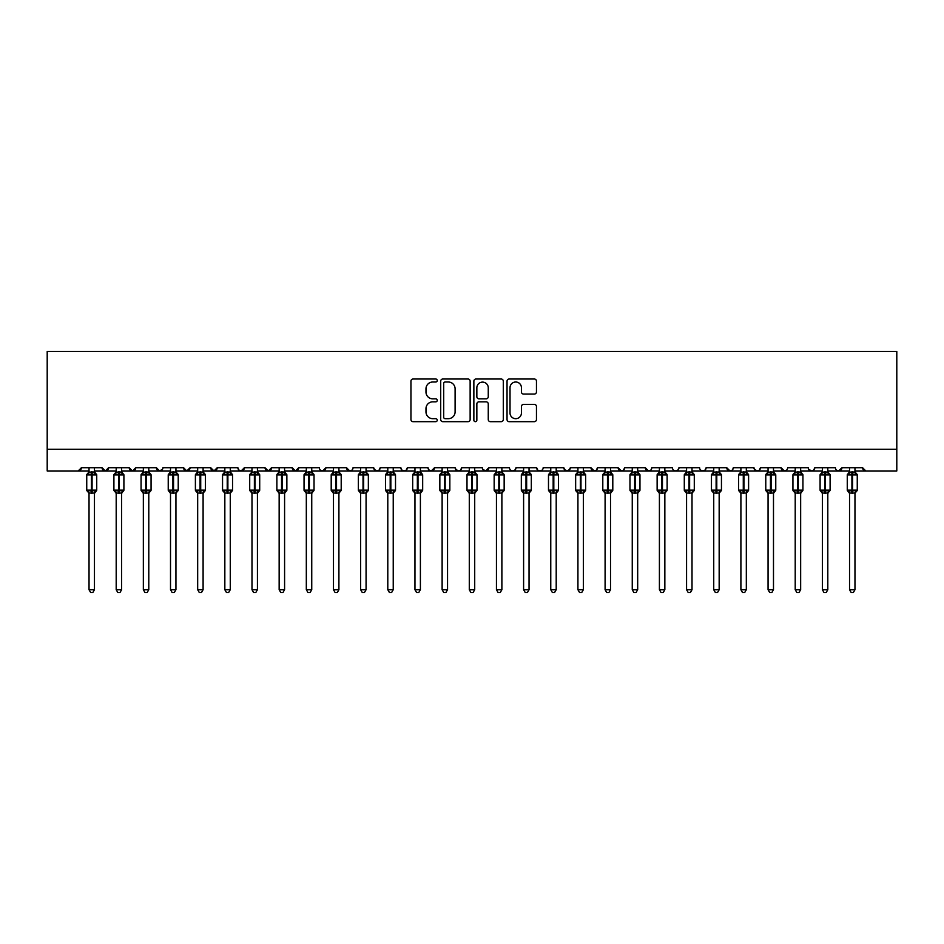 <?xml version="1.0" encoding="UTF-8"?>
<svg xmlns="http://www.w3.org/2000/svg" width="944" height="944" viewBox="0 0 944 944"><rect width="100%" height="100%" fill="white"/><g stroke="black" fill="none" stroke-linecap="round" stroke-linejoin="round"><path stroke-width="1.42" d="M437.237 380.515A1.499 1.499 0 0 0 435.739 379.016L413.083 379.016A2.136 2.136 0 0 0 410.947 381.152L410.947 419.549A2.136 2.136 0 0 0 413.083 421.673L435.739 421.673A1.499 1.499 0 0 0 437.237 420.186A1.499 1.499 0 0 0 435.739 418.688L432.812 418.688A6.82 6.82 0 0 1 425.98 411.867L425.98 408.669A6.82 6.82 0 0 1 432.812 401.837L435.739 401.837A1.499 1.499 0 0 0 437.237 400.35A1.499 1.499 0 0 0 435.739 398.852L432.812 398.852A6.82 6.82 0 0 1 425.98 392.031L425.98 388.834A6.82 6.82 0 0 1 432.812 382.001L435.739 382.001A1.499 1.499 0 0 0 437.237 380.515M534.328 394.061A2.136 2.136 0 0 0 536.463 391.925L536.463 381.152A2.136 2.136 0 0 0 534.328 379.016L509.17 379.016A2.136 2.136 0 0 0 507.034 381.152L507.034 419.549A2.136 2.136 0 0 0 509.17 421.673L534.328 421.673A2.136 2.136 0 0 0 536.463 419.549L536.463 406.534A2.136 2.136 0 0 0 534.328 404.398L523.566 404.398A2.136 2.136 0 0 0 521.43 406.534L521.43 412.988A5.711 5.711 0 0 1 515.719 418.688A5.711 5.711 0 0 1 510.02 412.988L510.02 387.713A5.711 5.711 0 0 1 515.719 382.001A5.711 5.711 0 0 1 521.43 387.713L521.43 391.925A2.136 2.136 0 0 0 523.566 394.061L534.328 394.061M47.2 449.238L896.8 449.238L896.8 351.463L47.2 351.463L47.2 470.973L78.163 470.973L81.42 467.705L102.07 467.705L103.262 470.23M470.136 381.152A2.136 2.136 0 0 0 468 379.016L442.83 379.016A2.136 2.136 0 0 0 440.706 381.152L440.706 419.549A2.136 2.136 0 0 0 442.83 421.673L468 421.673A2.136 2.136 0 0 0 470.136 419.549L470.136 381.152M476 379.016L501.17 379.016A2.136 2.136 0 0 1 503.294 381.152L503.294 419.549A2.136 2.136 0 0 1 501.17 421.673L490.396 421.673A2.136 2.136 0 0 1 488.26 419.549L488.26 403.973A2.136 2.136 0 0 0 486.125 401.837L478.986 401.837A2.136 2.136 0 0 0 476.85 403.973L476.85 420.186A1.499 1.499 0 0 1 475.363 421.673A1.499 1.499 0 0 1 473.864 420.186L473.864 381.152A2.136 2.136 0 0 1 476 379.016M94.459 470.973L105.327 470.973L102.07 467.705A3.257 3.257 0 0 0 105.327 470.973A3.257 3.257 0 0 0 108.584 467.705L129.222 467.705A3.257 3.257 0 0 0 132.49 470.973A3.257 3.257 0 0 0 135.747 467.705L156.385 467.705A3.257 3.257 0 0 0 159.642 470.973A3.257 3.257 0 0 0 162.911 467.705L183.549 467.705A3.257 3.257 0 0 0 186.806 470.973A3.257 3.257 0 0 0 190.063 467.705L210.713 467.705A3.257 3.257 0 0 0 213.969 470.973A3.257 3.257 0 0 0 217.226 467.705L237.876 467.705A3.257 3.257 0 0 0 241.133 470.973A3.257 3.257 0 0 0 244.39 467.705L265.028 467.705A3.257 3.257 0 0 0 268.297 470.973A3.257 3.257 0 0 0 271.553 467.705L292.192 467.705A3.257 3.257 0 0 0 295.448 470.973A3.257 3.257 0 0 0 298.717 467.705L319.355 467.705A3.257 3.257 0 0 0 322.612 470.973A3.257 3.257 0 0 0 325.869 467.705L346.519 467.705A3.257 3.257 0 0 0 349.776 470.973A3.257 3.257 0 0 0 353.032 467.705L373.682 467.705A3.257 3.257 0 0 0 376.939 470.973A3.257 3.257 0 0 0 380.196 467.705L400.834 467.705A3.257 3.257 0 0 0 404.103 470.973A3.257 3.257 0 0 0 407.36 467.705L427.998 467.705A3.257 3.257 0 0 0 431.255 470.973A3.257 3.257 0 0 0 434.523 467.705L455.161 467.705A3.257 3.257 0 0 0 458.418 470.973A3.257 3.257 0 0 0 461.675 467.705L482.325 467.705A3.257 3.257 0 0 0 485.582 470.973A3.257 3.257 0 0 0 488.839 467.705L509.477 467.705A3.257 3.257 0 0 0 512.745 470.973A3.257 3.257 0 0 0 516.002 467.705L536.64 467.705A3.257 3.257 0 0 0 539.897 470.973A3.257 3.257 0 0 0 543.166 467.705L563.804 467.705A3.257 3.257 0 0 0 567.061 470.973A3.257 3.257 0 0 0 570.318 467.705L590.968 467.705A3.257 3.257 0 0 0 594.224 470.973A3.257 3.257 0 0 0 597.481 467.705L618.131 467.705A3.257 3.257 0 0 0 621.388 470.973A3.257 3.257 0 0 0 624.645 467.705L645.283 467.705A3.257 3.257 0 0 0 648.552 470.973A3.257 3.257 0 0 0 651.808 467.705L672.447 467.705A3.257 3.257 0 0 0 675.703 470.973A3.257 3.257 0 0 0 678.972 467.705L699.61 467.705A3.257 3.257 0 0 0 702.867 470.973A3.257 3.257 0 0 0 706.124 467.705L726.774 467.705A3.257 3.257 0 0 0 730.031 470.973A3.257 3.257 0 0 0 733.287 467.705L753.937 467.705A3.257 3.257 0 0 0 757.194 470.973A3.257 3.257 0 0 0 760.451 467.705L781.089 467.705A3.257 3.257 0 0 0 784.358 470.973A3.257 3.257 0 0 0 787.615 467.705L808.253 467.705A3.257 3.257 0 0 0 811.51 470.973A3.257 3.257 0 0 0 814.778 467.705L835.416 467.705A3.257 3.257 0 0 0 838.673 470.973A3.257 3.257 0 0 0 841.93 467.705L862.58 467.705L863.182 469.605M827.805 470.973L838.673 470.973L841.93 467.705L840.738 470.23M814.778 467.705L813.586 470.23L811.51 470.973L808.607 469.18M773.49 470.973L784.358 470.973L781.089 467.705L782.281 470.23M760.451 467.705L759.259 470.23L757.194 470.973L754.28 469.18M753.937 467.705L755.129 470.23M733.287 467.705L732.686 469.605M719.163 470.973L730.031 470.973L726.774 467.705L727.966 470.23M706.124 467.705L704.932 470.23M678.972 467.705L677.78 470.23L675.703 470.973L673.615 470.206M651.808 467.705L651.207 469.605M637.684 470.973L648.552 470.973L645.283 467.705L646.475 470.23M624.645 467.705L623.453 470.23M610.52 470.973L621.388 470.973L618.131 467.705L619.323 470.23M597.481 467.705L596.289 470.23L594.224 470.973L590.968 467.705L591.569 469.605M570.318 467.705L569.138 470.23M563.804 467.705L564.996 470.23M536.64 467.705L537.832 470.23M516.002 467.705L514.81 470.23L512.745 470.973L510.645 470.206M474.714 470.973L485.582 470.973L488.839 467.705L487.647 470.23M461.675 467.705L460.483 470.23L458.418 470.973L455.515 469.18M455.161 467.705L456.353 470.23M427.998 467.705L429.19 470.23L431.255 470.973L434.523 467.705M407.36 467.705L406.168 470.23M400.834 467.705L402.026 470.23L404.103 470.973L406.191 470.206M380.196 467.705L379.004 470.23L376.939 470.973L374.025 469.18M373.682 467.705L374.862 470.23M338.908 470.973L349.776 470.973L346.519 467.705L347.711 470.23M311.744 470.973L322.612 470.973L325.869 467.705L324.677 470.23M284.592 470.973L295.448 470.973L298.717 467.705L297.525 470.23M257.429 470.973L268.297 470.973L271.553 467.705L270.362 470.23M230.265 470.973L241.133 470.973L244.39 467.705L243.198 470.23M237.876 467.705L239.068 470.23M203.102 470.973L213.969 470.973L217.226 467.705L216.034 470.23M224.837 470.973L213.969 470.973L210.713 467.705L211.904 470.23M175.938 470.973L186.806 470.973L190.063 467.705L188.871 470.23M197.674 470.973L186.806 470.973L183.549 467.705L184.741 470.23M148.786 470.973L159.642 470.973L156.385 467.705L157.577 470.23M116.195 470.973L105.327 470.973L108.584 467.705L107.392 470.23M862.58 467.705A3.257 3.257 0 0 0 865.837 470.973L862.58 467.705M896.8 449.238L896.8 470.973L854.969 470.973M78.163 470.973L81.42 467.705A3.257 3.257 0 0 1 78.163 470.973L89.031 470.973M121.623 470.973L132.49 470.973L135.747 467.705M143.346 470.973L132.49 470.973L129.222 467.705M170.51 470.973L159.642 470.973L162.557 469.18M251.989 470.973L241.133 470.973L239.033 470.206M279.153 470.973L268.297 470.973L265.028 467.705M306.316 470.973L295.448 470.973L292.192 467.705M333.48 470.973L322.612 470.973L320.512 470.206M360.643 470.973L349.776 470.973L351.876 470.206M496.45 470.973L485.582 470.973L482.679 469.18M529.041 470.973L539.897 470.973L541.998 470.206M550.765 470.973L539.897 470.973L537.809 470.206M556.205 470.973L567.061 470.973L569.975 469.18M577.929 470.973L567.061 470.973L564.158 469.18M632.256 470.973L621.388 470.973L623.488 470.206M659.408 470.973L648.552 470.973L650.64 470.206M692.011 470.973L702.867 470.973L704.967 470.206M713.735 470.973L702.867 470.973L700.767 470.206M740.898 470.973L730.031 470.973L732.131 470.206M795.214 470.973L784.358 470.973L786.446 470.206M849.541 470.973L838.673 470.973L836.573 470.206M445.179 382.001A1.499 1.499 0 0 0 443.692 383.5L443.692 417.201A1.499 1.499 0 0 0 445.179 418.688L448.27 418.688A6.82 6.82 0 0 0 455.102 411.867L455.102 388.834A6.82 6.82 0 0 0 448.27 382.001L445.179 382.001M488.26 387.819A5.711 5.711 0 0 0 482.561 382.108A5.711 5.711 0 0 0 476.85 387.819L476.85 396.728A2.136 2.136 0 0 0 478.986 398.852L486.125 398.852A2.136 2.136 0 0 0 488.26 396.728L488.26 387.819M89.031 493.405L86.742 490.148L96.736 490.148L96.736 474.938L96.028 473.912A1.086 1.086 0 0 1 96.736 474.938L86.742 474.938A1.086 1.086 0 0 1 87.462 473.912L86.742 474.938L86.742 490.148A1.086 1.086 0 0 0 87.462 491.163L88.24 490.361L91.415 491.116L95.25 490.361L95.71 491.057A2.395 2.277 0 0 0 94.459 493.063L89.031 493.063A2.395 2.277 0 0 0 87.768 491.057M96.736 490.148A1.086 1.086 0 0 1 96.028 491.163L94.459 493.405L96.736 490.148L96.736 474.938M89.031 472.012L89.031 472.012A2.395 2.277 180 0 1 87.768 474.018L88.24 474.726L87.768 474.018M94.459 472.012L94.459 472.012A2.395 2.277 180 0 0 95.71 474.018L95.25 474.726L92.075 473.959L88.24 474.726L89.031 472.13L94.459 472.012M94.459 493.051L94.459 589.717L89.031 589.717L89.031 493.051M94.459 467.705L94.459 472.035M89.031 467.705L89.031 472.13M94.459 472.13L95.25 474.726M88.24 490.361L89.031 492.945M95.25 490.361L94.459 492.945M94.459 589.717L92.831 592.537L90.659 592.537L89.031 589.717M116.195 493.405L113.905 490.148L123.9 490.148L123.9 474.938L123.192 473.912A1.086 1.086 0 0 1 123.9 474.938L113.905 474.938A1.086 1.086 0 0 1 114.625 473.912L113.905 474.938L113.905 490.148A1.086 1.086 0 0 0 114.625 491.163L115.404 490.361L118.578 491.116L122.413 490.361L122.873 491.057A2.395 2.277 0 0 0 121.623 493.063L116.195 493.063A2.395 2.277 0 0 0 114.932 491.057M123.9 490.148A1.086 1.086 0 0 1 123.192 491.163L121.623 493.405L123.9 490.148L123.9 474.938M116.195 472.012L116.195 472.012A2.395 2.277 180 0 1 114.932 474.018L115.404 474.726L114.932 474.018M121.623 472.012L121.623 472.012A2.395 2.277 180 0 0 122.873 474.018L122.413 474.726L119.227 473.959L115.404 474.726L116.183 472.13L121.623 472.012M143.346 493.405L141.069 490.148L151.064 490.148L151.064 474.938L150.356 473.912A1.086 1.086 0 0 1 151.064 474.938L141.069 474.938A1.086 1.086 0 0 1 141.777 473.912L141.069 474.938L141.069 490.148A1.086 1.086 0 0 0 141.777 491.163L142.568 490.361L145.742 491.116L149.565 490.361L150.037 491.057A2.395 2.277 0 0 0 148.786 493.063L143.346 493.063A2.395 2.277 0 0 0 142.096 491.057M151.064 490.148A1.086 1.086 0 0 1 150.356 491.163L148.786 493.405L151.064 490.148L151.064 474.938M143.346 472.012L143.346 472.012A2.395 2.277 180 0 1 142.096 474.018L142.568 474.726L142.096 474.018M148.786 472.012L148.786 472.012A2.395 2.277 180 0 0 150.037 474.018L149.565 474.726L146.391 473.959L142.568 474.726L143.346 472.13L148.786 472.012M170.51 493.405L168.233 490.148L178.227 490.148L178.227 474.938L177.507 473.912A1.086 1.086 0 0 1 178.227 474.938L168.233 474.938A1.086 1.086 0 0 1 168.941 473.912L168.233 474.938L168.233 490.148A1.086 1.086 0 0 0 168.941 491.163L169.719 490.361L172.905 491.116L176.729 490.361L177.201 491.057A2.395 2.277 0 0 0 175.938 493.063L170.51 493.063A2.395 2.277 0 0 0 169.259 491.057M178.227 490.148A1.086 1.086 0 0 1 177.507 491.163L175.938 493.405L178.227 490.148L178.227 474.938M170.51 472.012L170.51 472.012A2.395 2.277 180 0 1 169.259 474.018L169.719 474.726L169.259 474.018M175.938 472.012L175.938 472.012A2.395 2.277 180 0 0 177.201 474.018L176.729 474.726L173.554 473.959L169.719 474.726L170.51 472.13L175.938 472.012M197.674 493.405L195.396 490.148L205.391 490.148L205.391 474.938L204.671 473.912A1.086 1.086 0 0 1 205.391 474.938L195.396 474.938A1.086 1.086 0 0 1 196.104 473.912L195.396 474.938L195.396 490.148A1.086 1.086 0 0 0 196.104 491.163L196.883 490.361L200.057 491.116L203.892 490.361L204.364 491.057A2.395 2.277 0 0 0 203.102 493.063L197.674 493.063A2.395 2.277 0 0 0 196.423 491.057M205.391 490.148A1.086 1.086 0 0 1 204.671 491.163L203.102 493.405L205.391 490.148L205.391 474.938M197.674 472.012L197.674 472.012A2.395 2.277 180 0 1 196.423 474.018L196.883 474.726L196.423 474.018M203.102 472.012L203.102 472.012A2.395 2.277 180 0 0 204.364 474.018L203.892 474.726L200.718 473.959L196.883 474.726L197.674 472.13L203.102 472.012M121.623 493.051L121.623 589.717L116.195 589.717L116.195 493.051M121.623 467.705L121.623 472.035M116.195 467.705L116.183 472.13M121.623 472.13L122.413 474.726M115.404 490.361L116.183 492.945M122.413 490.361L121.623 492.945M121.623 589.717L119.994 592.537L117.823 592.537L116.195 589.717M148.786 493.051L148.786 589.717L143.346 589.717L143.346 493.051M148.786 467.705L148.786 472.035M143.346 467.705L143.346 472.13M148.786 472.13L149.565 474.726M142.568 490.361L143.346 492.945M149.565 490.361L148.786 492.945M148.786 589.717L147.146 592.537L144.987 592.537L143.346 589.717M175.938 493.051L175.938 589.717L170.51 589.717L170.51 493.051M175.938 467.705L175.938 472.035M170.51 467.705L170.51 472.13M175.95 472.13L176.729 474.726M169.719 490.361L170.51 492.945M176.729 490.361L175.95 492.945M175.938 589.717L174.31 592.537L172.138 592.537L170.51 589.717M203.102 493.051L203.102 589.717L197.674 589.717L197.674 493.051M203.102 467.705L203.102 472.035M197.674 467.705L197.674 472.13M203.102 472.13L203.892 474.726M196.883 490.361L197.674 492.945M203.892 490.361L203.102 492.945M203.102 589.717L201.473 592.537L199.302 592.537L197.674 589.717M224.837 493.405L222.548 490.148L232.543 490.148L232.543 474.938L231.835 473.912A1.086 1.086 0 0 1 232.543 474.938L222.548 474.938A1.086 1.086 0 0 1 223.268 473.912L222.548 474.938L222.548 490.148A1.086 1.086 0 0 0 223.268 491.163L224.047 490.361L227.221 491.116L231.056 490.361L231.516 491.057A2.395 2.277 0 0 0 230.265 493.063L224.837 493.063A2.395 2.277 0 0 0 223.575 491.057M232.543 490.148A1.086 1.086 0 0 1 231.835 491.163L230.265 493.405L232.543 490.148L232.543 474.938M224.837 472.012L224.837 472.012A2.395 2.277 180 0 1 223.575 474.018L224.047 474.726L223.575 474.018M230.265 472.012L230.265 472.012A2.395 2.277 180 0 0 231.516 474.018L231.056 474.726L227.882 473.959L224.047 474.726L224.837 472.13L230.265 472.012M230.265 493.051L230.265 589.717L224.837 589.717L224.837 493.051M230.265 467.705L230.265 472.035M224.837 467.705L224.837 472.13M230.265 472.13L231.056 474.726M224.047 490.361L224.837 492.945M231.056 490.361L230.265 492.945M230.265 589.717L228.637 592.537L226.466 592.537L224.837 589.717M251.989 493.405L249.712 490.148L259.706 490.148L259.706 474.938L258.998 473.912A1.086 1.086 0 0 1 259.706 474.938L249.712 474.938A1.086 1.086 0 0 1 250.431 473.912L249.712 474.938L249.712 490.148A1.086 1.086 0 0 0 250.431 491.163L251.21 490.361L254.384 491.116L258.219 490.361L258.68 491.057A2.395 2.277 0 0 0 257.429 493.063L251.989 493.063A2.395 2.277 0 0 0 250.738 491.057M259.706 490.148A1.086 1.086 0 0 1 258.998 491.163L257.429 493.405L259.706 490.148L259.706 474.938M251.989 472.012L251.989 472.012A2.395 2.277 180 0 1 250.738 474.018L251.21 474.726L250.738 474.018M257.429 472.012L257.429 472.012A2.395 2.277 180 0 0 258.68 474.018L258.219 474.726L255.033 473.959L251.21 474.726L251.989 472.13L257.429 472.012M257.429 493.051L257.429 589.717L251.989 589.717L251.989 493.051M257.429 467.705L257.429 472.035M251.989 467.705L251.989 472.13M257.429 472.13L258.219 474.726M251.21 490.361L251.989 492.945M258.219 490.361L257.429 492.945M257.429 589.717L255.8 592.537L253.629 592.537L251.989 589.717M279.153 493.405L276.875 490.148L286.87 490.148L286.87 474.938L286.162 473.912A1.086 1.086 0 0 1 286.87 474.938L276.875 474.938A1.086 1.086 0 0 1 277.583 473.912L276.875 474.938L276.875 490.148A1.086 1.086 0 0 0 277.583 491.163L278.362 490.361L281.548 491.116L285.371 490.361L285.843 491.057A2.395 2.277 0 0 0 284.592 493.063L279.153 493.063A2.395 2.277 0 0 0 277.902 491.057M286.87 490.148A1.086 1.086 0 0 1 286.162 491.163L284.592 493.405L286.87 490.148L286.87 474.938M279.153 472.012L279.153 472.012A2.395 2.277 180 0 1 277.902 474.018L278.362 474.726L277.902 474.018M284.592 472.012L284.592 472.012A2.395 2.277 180 0 0 285.843 474.018L285.371 474.726L282.197 473.959L278.362 474.726L279.153 472.13L284.592 472.012M284.592 493.051L284.592 589.717L279.153 589.717L279.153 493.051M284.592 467.705L284.592 472.035M279.153 467.705L279.153 472.13M284.592 472.13L285.371 474.726M278.362 490.361L279.153 492.945M285.371 490.361L284.592 492.945M284.592 589.717L282.952 592.537L280.781 592.537L279.153 589.717M306.316 493.405L304.039 490.148L314.033 490.148L314.033 474.938L313.314 473.912A1.086 1.086 0 0 1 314.033 474.938L304.039 474.938A1.086 1.086 0 0 1 304.747 473.912L304.039 474.938L304.039 490.148A1.086 1.086 0 0 0 304.747 491.163L305.526 490.361L308.712 491.116L312.535 490.361L313.007 491.057A2.395 2.277 0 0 0 311.744 493.063L306.316 493.063A2.395 2.277 0 0 0 305.065 491.057M314.033 490.148A1.086 1.086 0 0 1 313.314 491.163L311.744 493.405L314.033 490.148L314.033 474.938M306.316 472.012L306.316 472.012A2.395 2.277 180 0 1 305.065 474.018L305.526 474.726L305.065 474.018M311.744 472.012L311.744 472.012A2.395 2.277 180 0 0 313.007 474.018L312.535 474.726L309.361 473.959L305.526 474.726L306.316 472.13L311.744 472.012M311.744 493.051L311.744 589.717L306.316 589.717L306.316 493.051M311.744 467.705L311.744 472.035M306.316 467.705L306.316 472.13M311.756 472.13L312.535 474.726M305.526 490.361L306.316 492.945M312.535 490.361L311.756 492.945M311.744 589.717L310.116 592.537L307.945 592.537L306.316 589.717M333.48 493.405L331.202 490.148L341.197 490.148L341.197 474.938L340.477 473.912A1.086 1.086 0 0 1 341.197 474.938L331.202 474.938A1.086 1.086 0 0 1 331.91 473.912L331.202 474.938L331.202 490.148A1.086 1.086 0 0 0 331.91 491.163L332.689 490.361L335.863 491.116L339.698 490.361L340.17 491.057A2.395 2.277 0 0 0 338.908 493.063L333.48 493.063A2.395 2.277 0 0 0 332.217 491.057M341.197 490.148A1.086 1.086 0 0 1 340.477 491.163L338.908 493.405L341.197 490.148L341.197 474.938M333.48 472.012L333.48 472.012A2.395 2.277 180 0 1 332.217 474.018L332.689 474.726L332.217 474.018M338.908 472.012L338.908 472.012A2.395 2.277 180 0 0 340.17 474.018L339.698 474.726L336.524 473.959L332.689 474.726L333.48 472.13L338.908 472.012M338.908 493.051L338.908 589.717L333.48 589.717L333.48 493.051M338.908 467.705L338.908 472.035M333.48 467.705L333.48 472.13M338.908 472.13L339.698 474.726M332.689 490.361L333.48 492.945L332.689 490.361M339.698 490.361L338.908 492.945M338.908 589.717L337.279 592.537L335.108 592.537L333.48 589.717M360.643 493.405L358.354 490.148L368.349 490.148L368.349 474.938L367.641 473.912A1.086 1.086 0 0 1 368.349 474.938L358.354 474.938A1.086 1.086 0 0 1 359.074 473.912L358.354 474.938L358.354 490.148A1.086 1.086 0 0 0 359.074 491.163L359.853 490.361L363.027 491.116L366.862 490.361L367.322 491.057A2.395 2.277 0 0 0 366.071 493.063L360.643 493.063A2.395 2.277 0 0 0 359.381 491.057M368.349 490.148A1.086 1.086 0 0 1 367.641 491.163L366.071 493.405L368.349 490.148L368.349 474.938M360.643 472.012L360.643 472.012A2.395 2.277 180 0 1 359.381 474.018L359.853 474.726L359.381 474.018M366.071 472.012L366.071 472.012A2.395 2.277 180 0 0 367.322 474.018L366.862 474.726L363.676 473.959L359.853 474.726L360.643 472.13L366.071 472.012M366.071 493.051L366.071 589.717L360.643 589.717L360.643 493.051M366.071 467.705L366.071 472.035M360.643 467.705L360.643 472.13M366.071 472.13L366.862 474.726M359.853 490.361L360.643 492.945L359.853 490.361M366.862 490.361L366.071 492.945M366.071 589.717L364.443 592.537L362.272 592.537L360.643 589.717M387.795 493.405L385.518 490.148L395.512 490.148L395.512 474.938L394.804 473.912A1.086 1.086 0 0 1 395.512 474.938L385.518 474.938A1.086 1.086 0 0 1 386.238 473.912L385.518 474.938L385.518 490.148A1.086 1.086 0 0 0 386.238 491.163L387.016 490.361L390.191 491.116L394.026 490.361L394.486 491.057A2.395 2.277 0 0 0 393.235 493.063L387.795 493.063A2.395 2.277 0 0 0 386.544 491.057M395.512 490.148A1.086 1.086 0 0 1 394.804 491.163L393.235 493.405L395.512 490.148L395.512 474.938M387.795 472.012L387.795 472.012A2.395 2.277 180 0 1 386.544 474.018L387.016 474.726L386.544 474.018M393.235 472.012L393.235 472.012A2.395 2.277 180 0 0 394.486 474.018L394.026 474.726L390.84 473.959L387.016 474.726L387.795 472.13L393.235 472.012M393.235 493.051L393.235 589.717L387.795 589.717L387.795 493.051M393.235 467.705L393.235 472.035M387.795 467.705L387.795 472.13M393.235 472.13L394.026 474.726M387.016 490.361L387.795 492.945L387.016 490.361M394.026 490.361L393.235 492.945M393.235 589.717L391.607 592.537L389.435 592.537L387.795 589.717M414.959 493.405L412.681 490.148L422.676 490.148L422.676 474.938L421.968 473.912A1.086 1.086 0 0 1 422.676 474.938L412.681 474.938A1.086 1.086 0 0 1 413.389 473.912L412.681 474.938L412.681 490.148A1.086 1.086 0 0 0 413.389 491.163L414.168 490.361L417.354 491.116L421.177 490.361L421.649 491.057A2.395 2.277 0 0 0 420.399 493.063L414.959 493.063A2.395 2.277 0 0 0 413.708 491.057M422.676 490.148A1.086 1.086 0 0 1 421.968 491.163L420.399 493.405L422.676 490.148L422.676 474.938M414.959 472.012L414.959 472.012A2.395 2.277 180 0 1 413.708 474.018L414.168 474.726L413.708 474.018M420.399 472.012L420.399 472.012A2.395 2.277 180 0 0 421.649 474.018L421.177 474.726L418.003 473.959L414.168 474.726L414.959 472.13L420.399 472.012M420.399 493.051L420.399 589.717L414.959 589.717L414.959 493.051M420.399 467.705L420.399 472.035M414.959 467.705L414.959 472.13M420.399 472.13L421.177 474.726M414.168 490.361L414.959 492.945L414.168 490.361M421.177 490.361L420.399 492.945M420.399 589.717L418.758 592.537L416.587 592.537L414.959 589.717M442.122 493.405L439.845 490.148L449.84 490.148L449.84 474.938L449.12 473.912A1.086 1.086 0 0 1 449.84 474.938L439.845 474.938A1.086 1.086 0 0 1 440.553 473.912L439.845 474.938L439.845 490.148A1.086 1.086 0 0 0 440.553 491.163L441.332 490.361L444.518 491.116L448.341 490.361L448.813 491.057A2.395 2.277 0 0 0 447.55 493.063L442.122 493.063A2.395 2.277 0 0 0 440.872 491.057M449.84 490.148A1.086 1.086 0 0 1 449.12 491.163L447.55 493.405L449.84 490.148L449.84 474.938M442.122 472.012L442.122 472.012A2.395 2.277 180 0 1 440.872 474.018L441.332 474.726L440.872 474.018M447.55 472.012L447.55 472.012A2.395 2.277 180 0 0 448.813 474.018L448.341 474.726L445.167 473.959L441.332 474.726L442.122 472.13L447.55 472.012M447.55 493.051L447.55 589.717L442.122 589.717L442.122 493.051M447.55 467.705L447.55 472.035M442.122 467.705L442.122 472.13M447.562 472.13L448.341 474.726M441.332 490.361L442.122 492.945L441.332 490.361M448.341 490.361L447.562 492.945M447.55 589.717L445.922 592.537L443.751 592.537L442.122 589.717M469.286 493.405L466.997 490.148L477.003 490.148L477.003 474.938L476.283 473.912A1.086 1.086 0 0 1 477.003 474.938L466.997 474.938A1.086 1.086 0 0 1 467.717 473.912L466.997 474.938L466.997 490.148A1.086 1.086 0 0 0 467.717 491.163L468.495 490.361L471.67 491.116L475.505 490.361L475.977 491.057A2.395 2.277 0 0 0 474.714 493.063L469.286 493.063A2.395 2.277 0 0 0 468.023 491.057M477.003 490.148A1.086 1.086 0 0 1 476.283 491.163L474.714 493.405L477.003 490.148L477.003 474.938M469.286 472.012L469.286 472.012A2.395 2.277 180 0 1 468.023 474.018L468.495 474.726L468.023 474.018M474.714 472.012L474.714 472.012A2.395 2.277 180 0 0 475.977 474.018L475.505 474.726L472.33 473.959L468.495 474.726L469.286 472.13L474.714 472.012M474.714 493.051L474.714 589.717L469.286 589.717L469.286 493.051M474.714 467.705L474.714 472.035M469.286 467.705L469.286 472.13M474.714 472.13L475.505 474.726M468.495 490.361L469.286 492.945L468.495 490.361M475.505 490.361L474.714 492.945M474.714 589.717L473.086 592.537L470.914 592.537L469.286 589.717M496.45 493.405L494.16 490.148L504.155 490.148L504.155 474.938L503.447 473.912A1.086 1.086 0 0 1 504.155 474.938L494.16 474.938A1.086 1.086 0 0 1 494.88 473.912L494.16 474.938L494.16 490.148A1.086 1.086 0 0 0 494.88 491.163L495.659 490.361L498.833 491.116L502.668 490.361L503.128 491.057A2.395 2.277 0 0 0 501.878 493.063L496.45 493.063A2.395 2.277 0 0 0 495.187 491.057M504.155 490.148A1.086 1.086 0 0 1 503.447 491.163L501.878 493.405L504.155 490.148L504.155 474.938M496.45 472.012L496.45 472.012A2.395 2.277 180 0 1 495.187 474.018L495.659 474.726L495.187 474.018M501.878 472.012L501.878 472.012A2.395 2.277 180 0 0 503.128 474.018L502.668 474.726L499.482 473.959L495.659 474.726L496.438 472.13L501.878 472.012M501.878 493.051L501.878 589.717L496.45 589.717L496.45 493.051M501.878 467.705L501.878 472.035M496.45 467.705L496.438 472.13M501.878 472.13L502.668 474.726M495.659 490.361L496.438 492.945L495.659 490.361M502.668 490.361L501.878 492.945M501.878 589.717L500.249 592.537L498.078 592.537L496.45 589.717M523.601 493.405L521.324 490.148L531.319 490.148L531.319 474.938L530.611 473.912A1.086 1.086 0 0 1 531.319 474.938L521.324 474.938A1.086 1.086 0 0 1 522.032 473.912L521.324 474.938L521.324 490.148A1.086 1.086 0 0 0 522.032 491.163L522.823 490.361L525.997 491.116L529.832 490.361L530.292 491.057A2.395 2.277 0 0 0 529.041 493.063L523.601 493.063A2.395 2.277 0 0 0 522.351 491.057M531.319 490.148A1.086 1.086 0 0 1 530.611 491.163L529.041 493.405L531.319 490.148L531.319 474.938M523.601 472.012L523.601 472.012A2.395 2.277 180 0 1 522.351 474.018L522.823 474.726L522.351 474.018M529.041 472.012L529.041 472.012A2.395 2.277 180 0 0 530.292 474.018L529.832 474.726L526.646 473.959L522.823 474.726L523.601 472.13L529.041 472.012M529.041 493.051L529.041 589.717L523.601 589.717L523.601 493.051M529.041 467.705L529.041 472.035M523.601 467.705L523.601 472.13M529.041 472.13L529.832 474.726M522.823 490.361L523.601 492.945L522.823 490.361M529.832 490.361L529.041 492.945M529.041 589.717L527.413 592.537L525.242 592.537L523.601 589.717M550.765 493.405L548.488 490.148L558.482 490.148L558.482 474.938L557.762 473.912A1.086 1.086 0 0 1 558.482 474.938L548.488 474.938A1.086 1.086 0 0 1 549.196 473.912L548.488 474.938L548.488 490.148A1.086 1.086 0 0 0 549.196 491.163L549.974 490.361L553.16 491.116L556.984 490.361L557.456 491.057A2.395 2.277 0 0 0 556.205 493.063L550.765 493.063A2.395 2.277 0 0 0 549.514 491.057M558.482 490.148A1.086 1.086 0 0 1 557.762 491.163L556.205 493.405L558.482 490.148L558.482 474.938M550.765 472.012L550.765 472.012A2.395 2.277 180 0 1 549.514 474.018L549.974 474.726L549.514 474.018M556.205 472.012L556.205 472.012A2.395 2.277 180 0 0 557.456 474.018L556.984 474.726L553.809 473.959L549.974 474.726L550.765 472.13L556.205 472.012M556.205 493.051L556.205 589.717L550.765 589.717L550.765 493.051M556.205 467.705L556.205 472.035M550.765 467.705L550.765 472.13M556.205 472.13L556.984 474.726M549.974 490.361L550.765 492.945L549.974 490.361M556.984 490.361L556.205 492.945M556.205 589.717L554.565 592.537L552.393 592.537L550.765 589.717M577.929 493.405L575.651 490.148L585.646 490.148L585.646 474.938L584.926 473.912A1.086 1.086 0 0 1 585.646 474.938L575.651 474.938A1.086 1.086 0 0 1 576.359 473.912L575.651 474.938L575.651 490.148A1.086 1.086 0 0 0 576.359 491.163L577.138 490.361L580.324 491.116L584.147 490.361L584.619 491.057A2.395 2.277 0 0 0 583.357 493.063L577.929 493.063A2.395 2.277 0 0 0 576.678 491.057M585.646 490.148A1.086 1.086 0 0 1 584.926 491.163L583.357 493.405L585.646 490.148L585.646 474.938M577.929 472.012L577.929 472.012A2.395 2.277 180 0 1 576.678 474.018L577.138 474.726L576.678 474.018M583.357 472.012L583.357 472.012A2.395 2.277 180 0 0 584.619 474.018L584.147 474.726L580.973 473.959L577.138 474.726L577.929 472.13L583.357 472.012M583.357 493.051L583.357 589.717L577.929 589.717L577.929 493.051M583.357 467.705L583.357 472.035M577.929 467.705L577.929 472.13M583.357 472.13L584.147 474.726M577.138 490.361L577.929 492.945L577.138 490.361M584.147 490.361L583.357 492.945M583.357 589.717L581.728 592.537L579.557 592.537L577.929 589.717M605.092 493.405L602.803 490.148L612.798 490.148L612.798 474.938L612.09 473.912A1.086 1.086 0 0 1 612.798 474.938L602.803 474.938A1.086 1.086 0 0 1 603.523 473.912L602.803 474.938L602.803 490.148A1.086 1.086 0 0 0 603.523 491.163L604.302 490.361L607.476 491.116L611.311 490.361L611.783 491.057A2.395 2.277 0 0 0 610.52 493.063L605.092 493.063A2.395 2.277 0 0 0 603.83 491.057M612.798 490.148A1.086 1.086 0 0 1 612.09 491.163L610.52 493.405L612.798 490.148L612.798 474.938M605.092 472.012L605.092 472.012A2.395 2.277 180 0 1 603.83 474.018L604.302 474.726L603.83 474.018M610.52 472.012L610.52 472.012A2.395 2.277 180 0 0 611.783 474.018L611.311 474.726L608.137 473.959L604.302 474.726L605.092 472.13L610.52 472.012M610.52 493.051L610.52 589.717L605.092 589.717L605.092 493.051M610.52 467.705L610.52 472.035M605.092 467.705L605.092 472.13M610.52 472.13L611.311 474.726M604.302 490.361L605.092 492.945L604.302 490.361M611.311 490.361L610.52 492.945M610.52 589.717L608.892 592.537L606.721 592.537L605.092 589.717M632.256 493.405L629.967 490.148L639.961 490.148L639.961 474.938L639.253 473.912A1.086 1.086 0 0 1 639.961 474.938L629.967 474.938A1.086 1.086 0 0 1 630.686 473.912L629.967 474.938L629.967 490.148A1.086 1.086 0 0 0 630.686 491.163L631.465 490.361L634.639 491.116L638.474 490.361L638.935 491.057A2.395 2.277 0 0 0 637.684 493.063L632.256 493.063A2.395 2.277 0 0 0 630.993 491.057M639.961 490.148A1.086 1.086 0 0 1 639.253 491.163L637.684 493.405L639.961 490.148L639.961 474.938M632.256 472.012L632.256 472.012A2.395 2.277 180 0 1 630.993 474.018L631.465 474.726L630.993 474.018M637.684 472.012L637.684 472.012A2.395 2.277 180 0 0 638.935 474.018L638.474 474.726L635.288 473.959L631.465 474.726L632.244 472.13L637.684 472.012M637.684 493.051L637.684 589.717L632.256 589.717L632.256 493.051M637.684 467.705L637.684 472.035M632.256 467.705L632.244 472.13M637.684 472.13L638.474 474.726M631.465 490.361L632.244 492.945L631.465 490.361M638.474 490.361L637.684 492.945M637.684 589.717L636.055 592.537L633.884 592.537L632.256 589.717M659.408 493.405L657.13 490.148L667.125 490.148L667.125 474.938L666.417 473.912A1.086 1.086 0 0 1 667.125 474.938L657.13 474.938A1.086 1.086 0 0 1 657.838 473.912L657.13 474.938L657.13 490.148A1.086 1.086 0 0 0 657.838 491.163L658.629 490.361L661.803 491.116L665.638 490.361L666.098 491.057A2.395 2.277 0 0 0 664.847 493.063L659.408 493.063A2.395 2.277 0 0 0 658.157 491.057M667.125 490.148A1.086 1.086 0 0 1 666.417 491.163L664.847 493.405L667.125 490.148L667.125 474.938M659.408 472.012L659.408 472.012A2.395 2.277 180 0 1 658.157 474.018L658.629 474.726L658.157 474.018M664.847 472.012L664.847 472.012A2.395 2.277 180 0 0 666.098 474.018L665.638 474.726L662.452 473.959L658.629 474.726L659.408 472.13L664.847 472.012M664.847 493.051L664.847 589.717L659.408 589.717L659.408 493.051M664.847 467.705L664.847 472.035M659.408 467.705L659.408 472.13M664.847 472.13L665.638 474.726M658.629 490.361L659.408 492.945L658.629 490.361M665.638 490.361L664.847 492.945M664.847 589.717L663.219 592.537L661.048 592.537L659.408 589.717M686.571 493.405L684.294 490.148L694.288 490.148L694.288 474.938L693.569 473.912A1.086 1.086 0 0 1 694.288 474.938L684.294 474.938A1.086 1.086 0 0 1 685.002 473.912L684.294 474.938L684.294 490.148A1.086 1.086 0 0 0 685.002 491.163L685.781 490.361L688.967 491.116L692.79 490.361L693.262 491.057A2.395 2.277 0 0 0 692.011 493.063L686.571 493.063A2.395 2.277 0 0 0 685.32 491.057M694.288 490.148A1.086 1.086 0 0 1 693.569 491.163L692.011 493.405L694.288 490.148L694.288 474.938M686.571 472.012L686.571 472.012A2.395 2.277 180 0 1 685.32 474.018L685.781 474.726L685.32 474.018M692.011 472.012L692.011 472.012A2.395 2.277 180 0 0 693.262 474.018L692.79 474.726L689.616 473.959L685.781 474.726L686.571 472.13L692.011 472.012M692.011 493.051L692.011 589.717L686.571 589.717L686.571 493.051M692.011 467.705L692.011 472.035M686.571 467.705L686.571 472.13M692.011 472.13L692.79 474.726M685.781 490.361L686.571 492.945L685.781 490.361M692.79 490.361L692.011 492.945M692.011 589.717L690.371 592.537L688.2 592.537L686.571 589.717M713.735 493.405L711.457 490.148L721.452 490.148L721.452 474.938L720.732 473.912A1.086 1.086 0 0 1 721.452 474.938L711.457 474.938A1.086 1.086 0 0 1 712.165 473.912L711.457 474.938L711.457 490.148A1.086 1.086 0 0 0 712.165 491.163L712.944 490.361L716.118 491.116L719.953 490.361L720.425 491.057A2.395 2.277 0 0 0 719.163 493.063L713.735 493.063A2.395 2.277 0 0 0 712.484 491.057M721.452 490.148A1.086 1.086 0 0 1 720.732 491.163L719.163 493.405L721.452 490.148L721.452 474.938M713.735 472.012L713.735 472.012A2.395 2.277 180 0 1 712.484 474.018L712.944 474.726L712.484 474.018M719.163 472.012L719.163 472.012A2.395 2.277 180 0 0 720.425 474.018L719.953 474.726L716.779 473.959L712.944 474.726L713.735 472.13L719.163 472.012M719.163 493.051L719.163 589.717L713.735 589.717L713.735 493.051M719.163 467.705L719.163 472.035M713.735 467.705L713.735 472.13M719.163 472.13L719.953 474.726M712.944 490.361L713.735 492.945L712.944 490.361M719.953 490.361L719.163 492.945M719.163 589.717L717.534 592.537L715.363 592.537L713.735 589.717M740.898 493.405L738.609 490.148L748.604 490.148L748.604 474.938L747.896 473.912A1.086 1.086 0 0 1 748.604 474.938L738.609 474.938A1.086 1.086 0 0 1 739.329 473.912L738.609 474.938L738.609 490.148A1.086 1.086 0 0 0 739.329 491.163L740.108 490.361L743.282 491.116L747.117 490.361L747.577 491.057A2.395 2.277 0 0 0 746.326 493.063L740.898 493.063A2.395 2.277 0 0 0 739.636 491.057M748.604 490.148A1.086 1.086 0 0 1 747.896 491.163L746.326 493.405L748.604 490.148L748.604 474.938M740.898 472.012L740.898 472.012A2.395 2.277 180 0 1 739.636 474.018L740.108 474.726L739.636 474.018M746.326 472.012L746.326 472.012A2.395 2.277 180 0 0 747.577 474.018L747.117 474.726L743.943 473.959L740.108 474.726L740.898 472.13L746.326 472.012M746.326 493.051L746.326 589.717L740.898 589.717L740.898 493.051M746.326 467.705L746.326 472.035M740.898 467.705L740.898 472.13M746.326 472.13L747.117 474.726M740.108 490.361L740.898 492.945L740.108 490.361M747.117 490.361L746.326 492.945M746.326 589.717L744.698 592.537L742.527 592.537L740.898 589.717M768.062 493.405L765.773 490.148L775.767 490.148L775.767 474.938L775.059 473.912A1.086 1.086 0 0 1 775.767 474.938L765.773 474.938A1.086 1.086 0 0 1 766.493 473.912L765.773 474.938L765.773 490.148A1.086 1.086 0 0 0 766.493 491.163L767.271 490.361L770.446 491.116L774.281 490.361L774.741 491.057A2.395 2.277 0 0 0 773.49 493.063L768.062 493.063A2.395 2.277 0 0 0 766.799 491.057M775.767 490.148A1.086 1.086 0 0 1 775.059 491.163L773.49 493.405L775.767 490.148L775.767 474.938M768.062 472.012L768.062 472.012A2.395 2.277 180 0 1 766.799 474.018L767.271 474.726L766.799 474.018M773.49 472.012L773.49 472.012A2.395 2.277 180 0 0 774.741 474.018L774.281 474.726L771.095 473.959L767.271 474.726L768.05 472.13L773.49 472.012M773.49 493.051L773.49 589.717L768.062 589.717L768.062 493.051M773.49 467.705L773.49 472.035M768.062 467.705L768.05 472.13M773.49 472.13L774.281 474.726M767.271 490.361L768.05 492.945L767.271 490.361M774.281 490.361L773.49 492.945M773.49 589.717L771.862 592.537L769.69 592.537L768.062 589.717M795.214 493.405L792.936 490.148L802.931 490.148L802.931 474.938L802.223 473.912A1.086 1.086 0 0 1 802.931 474.938L792.936 474.938A1.086 1.086 0 0 1 793.644 473.912L792.936 474.938L792.936 490.148A1.086 1.086 0 0 0 793.644 491.163L794.435 490.361L797.609 491.116L801.432 490.361L801.904 491.057A2.395 2.277 0 0 0 800.654 493.063L795.214 493.063A2.395 2.277 0 0 0 793.963 491.057M802.931 490.148A1.086 1.086 0 0 1 802.223 491.163L800.654 493.405L802.931 490.148L802.931 474.938M795.214 472.012L795.214 472.012A2.395 2.277 180 0 1 793.963 474.018L794.435 474.726L793.963 474.018M800.654 472.012L800.654 472.012A2.395 2.277 180 0 0 801.904 474.018L801.432 474.726L798.258 473.959L794.435 474.726L795.214 472.13L800.654 472.012M800.654 493.051L800.654 589.717L795.214 589.717L795.214 493.051M800.654 467.705L800.654 472.035M795.214 467.705L795.214 472.13M800.654 472.13L801.432 474.726M794.435 490.361L795.214 492.945L794.435 490.361M801.432 490.361L800.654 492.945M800.654 589.717L799.013 592.537L796.854 592.537L795.214 589.717M822.377 493.405L820.1 490.148L830.095 490.148L830.095 474.938L829.375 473.912A1.086 1.086 0 0 1 830.095 474.938L820.1 474.938A1.086 1.086 0 0 1 820.808 473.912L820.1 474.938L820.1 490.148A1.086 1.086 0 0 0 820.808 491.163L821.587 490.361L824.773 491.116L828.596 490.361L829.068 491.057A2.395 2.277 0 0 0 827.805 493.063L822.377 493.063A2.395 2.277 0 0 0 821.127 491.057M830.095 490.148A1.086 1.086 0 0 1 829.375 491.163L827.805 493.405L830.095 490.148L830.095 474.938M822.377 472.012L822.377 472.012A2.395 2.277 180 0 1 821.127 474.018L821.587 474.726L821.127 474.018M827.805 472.012L827.805 472.012A2.395 2.277 180 0 0 829.068 474.018L828.596 474.726L825.422 473.959L821.587 474.726L822.377 472.13L827.805 472.012M827.805 493.051L827.805 589.717L822.377 589.717L822.377 493.051M827.805 467.705L827.805 472.035M822.377 467.705L822.377 472.13M827.817 472.13L828.596 474.726M821.587 490.361L822.377 492.945L821.587 490.361M828.596 490.361L827.817 492.945M827.805 589.717L826.177 592.537L824.006 592.537L822.377 589.717M849.541 493.405L847.264 490.148L857.258 490.148L857.258 474.938L856.538 473.912A1.086 1.086 0 0 1 857.258 474.938L847.264 474.938L847.264 490.148A1.086 1.086 0 0 0 847.972 491.163L848.75 490.361L851.925 491.116L855.76 490.361L856.232 491.057A2.395 2.277 0 0 0 854.969 493.063L849.541 493.063A2.395 2.277 0 0 0 848.29 491.057M857.258 490.148A1.086 1.086 0 0 1 856.538 491.163L854.969 493.405L857.258 490.148L857.258 474.938M849.541 472.012L849.541 472.012A2.395 2.277 180 0 1 848.29 474.018L847.972 473.912A1.086 1.086 0 0 0 847.264 474.938L847.972 473.912L848.75 474.726L848.29 474.018M854.969 472.012L854.969 472.012A2.395 2.277 180 0 0 856.232 474.018L855.76 474.726L852.585 473.959L848.75 474.726L849.541 472.13L854.969 472.012M854.969 493.051L854.969 589.717L849.541 589.717L849.541 493.051M854.969 467.705L854.969 472.035M849.541 467.705L849.541 472.13M854.969 472.13L855.76 474.726M848.75 490.361L849.541 492.945L848.75 490.361M855.76 490.361L854.969 492.945M854.969 589.717L853.341 592.537L851.169 592.537L849.541 589.717M91.415 471.811L91.415 493.275M92.075 493.275L92.075 471.811M118.578 471.811L118.578 493.275M119.227 493.275L119.227 471.811M145.742 471.811L145.742 493.275M146.391 493.275L146.391 471.811M172.905 471.811L172.905 493.275M173.554 493.275L173.554 471.811M200.057 471.811L200.057 493.275M200.718 493.275L200.718 471.811M227.221 471.811L227.221 493.275M227.882 493.275L227.882 471.811M254.384 471.811L254.384 493.275M255.033 493.275L255.033 471.811M281.548 471.811L281.548 493.275M282.197 493.275L282.197 471.811M308.712 471.811L308.712 493.275M309.361 493.275L309.361 471.811M335.863 471.811L335.863 493.275M336.524 493.275L336.524 471.811M363.027 471.811L363.027 493.275M363.676 493.275L363.676 471.811M390.191 471.811L390.191 493.275M390.84 493.275L390.84 471.811M417.354 471.811L417.354 493.275M418.003 493.275L418.003 471.811M444.518 471.811L444.518 493.275M445.167 493.275L445.167 471.811M471.67 471.811L471.67 493.275M472.33 493.275L472.33 471.811M498.833 471.811L498.833 493.275M499.482 493.275L499.482 471.811M525.997 471.811L525.997 493.275M526.646 493.275L526.646 471.811M553.16 471.811L553.16 493.275M553.809 493.275L553.809 471.811M580.324 471.811L580.324 493.275M580.973 493.275L580.973 471.811M607.476 471.811L607.476 493.275M608.137 493.275L608.137 471.811M634.639 471.811L634.639 493.275M635.288 493.275L635.288 471.811M661.803 471.811L661.803 493.275M662.452 493.275L662.452 471.811M688.967 471.811L688.967 493.275M689.616 493.275L689.616 471.811M716.118 471.811L716.118 493.275M716.779 493.275L716.779 471.811M743.282 471.811L743.282 493.275M743.943 493.275L743.943 471.811M770.446 471.811L770.446 493.275M771.095 493.275L771.095 471.811M797.609 471.811L797.609 493.275M798.258 493.275L798.258 471.811M824.773 471.811L824.773 493.275M825.422 493.275L825.422 471.811M851.925 471.811L851.925 493.275M852.585 493.275L852.585 471.811M366.071 470.973L387.795 470.973M393.235 470.973L414.959 470.973M420.399 470.973L442.122 470.973M447.55 470.973L469.286 470.973M501.878 470.973L523.601 470.973M583.357 470.973L605.092 470.973M664.847 470.973L686.571 470.973M746.326 470.973L768.062 470.973M800.654 470.973L822.377 470.973M87.462 473.912L89.031 471.67M96.028 473.912L94.459 471.67M114.625 473.912L116.195 471.67M123.192 473.912L121.623 471.67M141.777 473.912L143.346 471.67M150.356 473.912L148.786 471.67M168.941 473.912L170.51 471.67M177.507 473.912L175.938 471.67M196.104 473.912L197.674 471.67M204.671 473.912L203.102 471.67M223.268 473.912L224.837 471.67M231.835 473.912L230.265 471.67M250.431 473.912L251.989 471.67M258.998 473.912L257.429 471.67M277.583 473.912L279.153 471.67M286.162 473.912L284.592 471.67M304.747 473.912L306.316 471.67M313.314 473.912L311.744 471.67M331.91 473.912L333.48 471.67M340.477 473.912L338.908 471.67M359.074 473.912L360.643 471.67M367.641 473.912L366.071 471.67M386.238 473.912L387.795 471.67M394.804 473.912L393.235 471.67M413.389 473.912L414.959 471.67M421.968 473.912L420.399 471.67M440.553 473.912L442.122 471.67M449.12 473.912L447.55 471.67M467.717 473.912L469.286 471.67M476.283 473.912L474.714 471.67M494.88 473.912L496.45 471.67M503.447 473.912L501.878 471.67M522.032 473.912L523.601 471.67M530.611 473.912L529.041 471.67M549.196 473.912L550.765 471.67M557.762 473.912L556.205 471.67M576.359 473.912L577.929 471.67M584.926 473.912L583.357 471.67M603.523 473.912L605.092 471.67M612.09 473.912L610.52 471.67M630.686 473.912L632.256 471.67M639.253 473.912L637.684 471.67M657.838 473.912L659.408 471.67M666.417 473.912L664.847 471.67M685.002 473.912L686.571 471.67M693.569 473.912L692.011 471.67M712.165 473.912L713.735 471.67M720.732 473.912L719.163 471.67M739.329 473.912L740.898 471.67M747.896 473.912L746.326 471.67M766.493 473.912L768.062 471.67M775.059 473.912L773.49 471.67M793.644 473.912L795.214 471.67M802.223 473.912L800.654 471.67M820.808 473.912L822.377 471.67M829.375 473.912L827.805 471.67M847.264 490.148L847.264 474.938M847.972 473.912L849.541 471.67M856.538 473.912L854.969 471.67"/></g></svg>
